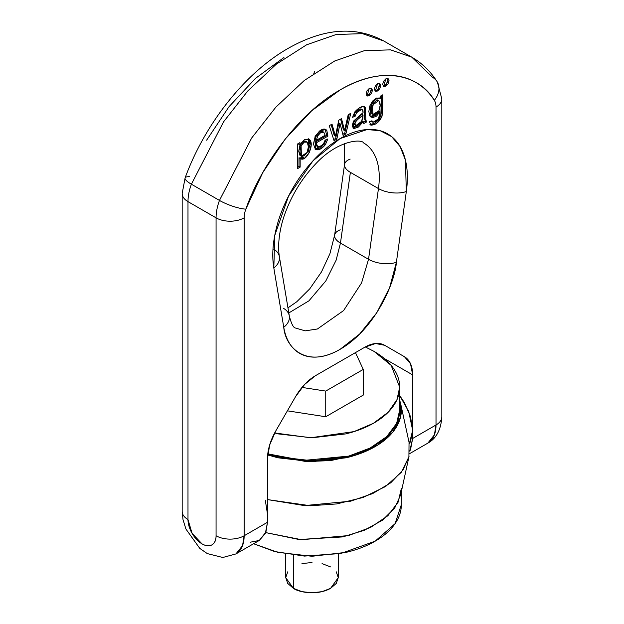 <?xml version="1.0" encoding="UTF-8"?>
<svg xmlns="http://www.w3.org/2000/svg" width="624" height="624" viewBox="0 0 624 624"><rect width="100%" height="100%" fill="white"/><g stroke="black" fill="none" stroke-linecap="round" stroke-linejoin="round"><path stroke-width="0.94" d="M375.172 541.164L395.07 523.676L401.341 504.683C401.341 511.524 399.079 518.107 394.54 524.425C390.008 530.743 383.549 536.32 375.172 541.164C366.795 546 357.139 549.728 346.187 552.341L312 556.273L277.813 552.341L253.601 543.73L274.576 551.522L304.442 556.085L340.844 553.504L375.172 541.164M401.341 488.475L398.143 502.156L387.832 515.752L370.586 527.42L348.403 535.579L301.579 539.705L265.723 532.6L299.029 539.51L342.724 536.913L364.354 530.275L382.387 520.244L394.735 507.944L400.647 494.91L409.04 456.339L403.065 469.895L390.725 482.804L372.614 493.615L350.571 501.189L304.504 505.604L267.493 499.582L310.502 505.76L336.757 503.927L363.004 497.484L385.585 486.494L401.341 472.274L408.915 456.877L409.04 442.26L400.819 404.485M293.428 555.149L293.428 588.362C298.116 591.926 316.571 596.146 330.572 588.362L338.263 577.637L336.266 583.44L330.572 588.362L322.054 591.646L312 592.8L301.946 591.646L293.428 588.362L293.428 555.149M285.737 553.995L285.737 577.637L293.428 588.362L287.734 583.44L285.737 577.637L287.734 571.834M301.946 563.628L312 562.474M322.054 563.628L330.572 566.912M336.266 571.834L338.263 577.637L338.263 553.995M267.68 454.919L277.813 457.782L312 461.705L346.187 457.782C357.139 455.161 366.795 451.433 375.172 446.597C383.549 441.761 390.008 436.184 394.54 429.866C399.079 423.54 401.341 416.965 401.341 410.124L399.688 400.195M399.688 410.124C399.688 416.84 397.465 423.298 393.011 429.499C388.565 435.7 382.231 441.176 374.002 445.918C365.781 450.668 356.304 454.327 345.556 456.893L312 460.754L278.444 456.893L267.79 453.851L303.139 460.489L348.73 456.097L370.141 448.024L386.724 436.621L396.622 423.4L399.688 410.124L399.688 387.161L396.973 399.656L388.222 412.191L373.417 423.29L353.933 431.621L310.588 437.775L274.646 432.962L278.444 433.93L312 437.783L345.556 433.93C356.304 431.363 365.781 427.705 374.002 422.955C382.231 418.213 388.565 412.737 393.011 406.528C397.465 400.327 399.688 393.869 399.688 387.161C399.688 380.445 397.465 373.987 393.011 367.786C388.565 361.585 382.231 356.109 374.002 351.359L391.131 365.336L399.688 387.161M365.274 346.944L374.002 351.359L365.29 346.944M363.262 395.086L325.736 416.754L287.383 410.826L325.736 416.754L325.736 391.084L301.993 387.41L325.736 391.084L363.262 369.424L355.462 352.607L363.262 369.424L363.262 395.086L363.262 369.424L325.736 391.084L325.736 416.754L363.262 395.086M399.688 400.241L400.647 403.689L400.436 417.464L392.964 431.933L377.59 445.146L355.836 455.068L330.97 460.528L306.548 461.612L267.68 454.912M189.688 176.709A19.851 4.61 -159.7 0 0 185.094 177.949L182.177 193.526A19.851 11.466 0 0 0 187.988 201.63A19.851 11.466 180 0 1 182.177 193.526L182.177 511.438L183.004 519.558L185.913 529.027L199.789 548.402L207.308 553.597L222.807 557.489L235.919 553.933A39.71 22.924 -120 0 0 244.148 535.759L242.541 545.633L235.919 553.933L259.272 540.454L265.894 532.155L267.493 522.272L267.493 458.702L267.493 522.272L244.148 535.759A19.851 11.466 180 0 1 216.068 535.759A19.851 11.466 60 0 1 202.028 543.863A19.851 11.466 60 0 1 187.988 519.542A19.851 11.466 180 0 1 182.177 511.438A19.851 11.466 0 0 0 187.988 519.542L187.988 201.63A39.71 22.924 -60 0 1 191.389 184.213A19.851 4.61 -159.7 0 1 185.094 177.949A19.851 4.61 20.3 0 0 191.389 184.213A39.71 22.924 120 0 0 187.988 201.63L216.068 217.846L216.068 535.759C216.068 540.236 214.695 543.262 211.957 544.846C209.212 546.429 205.904 546.101 202.028 543.863L192.098 533.38L187.988 519.542L187.988 201.63L216.068 217.846A39.71 22.924 -60 0 1 219.461 200.421L191.389 184.213L223.564 121.836L247.775 90.964L276.19 64.272L306.602 44.803L336.203 34.499L362.45 33.649L383.69 40.942L362.45 33.649L336.203 34.499L306.602 44.803L276.19 64.272L247.775 90.964L223.564 121.836L191.389 184.213L219.461 200.421L251.644 138.044L275.847 107.172L304.27 80.488L334.675 61.012L364.283 50.708L390.53 49.858L411.77 57.151L432.611 77.36A19.851 15.538 147.2 0 1 436.964 81.455A19.851 15.538 147.2 0 1 434.312 100.324C429.71 93.179 424.07 87.524 417.378 83.351C410.693 79.17 403.205 76.627 394.914 75.715C386.615 74.81 377.816 75.559 368.511 77.977C359.206 80.395 349.729 84.388 340.08 89.957L311.641 110.807L285.246 139.035L262.774 172.606L245.84 209.134A19.851 11.466 120 0 0 244.148 217.846L244.148 535.759L267.493 522.272L265.356 533.45L259.272 540.454L250.162 542.225M295.526 328.037L305.198 330.853L317.421 328.988L343.582 310.58L361.585 282.906L368.534 259.303A19.851 9.298 8 0 0 396.396 262.244A19.851 9.298 -172 0 1 368.534 259.303L340.454 243.095L350.384 172.357L340.454 243.095A19.851 9.298 -172 0 1 334.62 235.201A19.851 9.298 8 0 0 340.454 243.095L336.11 260.239L325.814 280.956L308.935 300.83L288.811 312.959L308.935 300.83L325.814 280.956L336.11 260.239L340.454 243.095L368.534 259.303L378.464 188.573A75.278 43.462 -60 0 0 363.886 143.091A75.278 43.462 -60 0 1 378.464 188.573L350.384 172.357L378.464 188.573A19.851 9.298 8 0 0 406.325 191.506L396.396 262.244L389.61 287.719L376.841 312.655L359.635 334.058L340.08 349.331C333.356 353.215 326.836 355.649 320.518 356.639C314.2 357.638 308.467 357.123 303.319 355.103C298.163 353.09 293.912 349.69 290.55 344.908C287.188 340.127 284.926 334.246 283.756 327.28L273.827 268C272.103 257.696 272.524 246.254 275.098 233.68C277.672 221.107 282.157 208.572 288.545 196.092C294.934 183.604 302.64 172.333 311.649 162.279C320.658 152.225 330.135 144.331 340.08 138.59C350.017 132.85 359.494 129.808 368.511 129.457C377.52 129.106 385.219 131.485 391.607 136.586C398.003 141.687 402.48 149.042 405.054 158.652C407.628 168.254 408.049 179.205 406.325 191.506L405.421 160.079L400.171 146.671L391.607 136.586L380.281 130.775L367.169 129.527L340.08 138.59L312.983 160.813L288.545 196.092L274.739 235.529L273.827 268A19.851 13.276 -9.5 0 0 279.38 256.69A19.851 13.276 170.5 0 1 273.827 268L283.756 327.28A19.851 13.276 -9.5 0 0 289.31 315.962A19.851 13.276 170.5 0 1 283.756 327.28C285.254 346.624 305.612 369.322 340.08 349.331C374.548 329.519 394.898 283.319 396.396 262.244L406.325 191.506A19.851 9.298 -172 0 1 378.464 188.573L368.534 259.303L361.585 282.906L343.582 310.58L317.421 328.988L305.198 330.853L295.526 328.037C293.389 327.811 291.314 323.762 289.302 315.892L279.373 256.62C277.095 242.525 280.558 224.819 285.683 211.739C292.523 193.807 302.297 178.09 315.026 164.588C337.662 139.643 362.076 138.871 363.675 142.966M206.622 140.189L229.086 106.61L255.489 78.39L283.92 57.533M384.54 345.228L404.438 356.717A39.71 22.924 -60 0 1 412.659 374.891L384.4 358.582L412.659 374.891L412.659 430.357L410.522 441.535L409.328 443.758L412.659 430.357L412.659 374.891L410.522 363.722L404.438 356.717L384.54 345.228M436.964 81.463C430.381 71.222 421.98 63.118 411.77 57.151L390.53 49.858L364.283 50.708L334.675 61.012L304.27 80.488L275.847 107.172L251.644 138.044L219.461 200.421A19.851 4.61 20.3 0 0 245.84 209.134C259.522 169.369 296.197 114.621 340.08 89.957C383.963 63.952 420.638 76.346 434.312 100.324A19.851 11.466 -60 0 1 436.012 107.071A19.851 11.466 0 0 0 441.823 98.966A19.851 11.466 180 0 1 436.012 107.071L436.012 424.983A39.71 22.924 60 0 1 427.783 443.165L434.405 434.866L436.012 424.983L412.659 438.469L409.75 451.16L410.522 449.639L412.659 438.469L412.659 430.357L408.736 411.567L399.688 395.546L404.438 402.683L410.522 416.715L412.659 430.357L412.659 438.469L436.012 424.983L436.012 107.071A19.851 11.466 120 0 0 434.312 100.324A19.851 15.538 -32.8 0 0 437.089 81.666M315.393 375.742L364.759 347.24A39.71 22.924 -60 0 1 384.618 345.275L375.508 343.504L364.759 347.24L315.393 375.742A39.71 22.924 -60 0 0 295.542 396.7L304.652 384.415L315.393 375.742M275.722 431.028L295.542 396.7L275.722 431.028A39.71 22.924 -60 0 0 267.493 458.702L269.63 445.06L275.722 431.028M267.493 514.168L265.356 500.526M344.542 164.471A19.851 9.298 8 0 0 350.384 172.357A19.851 9.298 -172 0 1 344.542 164.471A19.851 9.298 -172 0 1 350.173 159.089M334.62 235.201A19.851 9.298 -172 0 1 340.244 229.819M313.825 73.406L314.668 71.409M297.492 144.035L299.918 142.631L299.918 144.932L304.457 139.612L309.332 139.339L304.457 139.612L299.918 144.932L298.748 144.253L298.748 143.309L298.748 144.253L299.918 144.932L299.918 142.631L297.492 144.035L297.492 168.667L297.492 144.035M316.555 135.166C318.287 132.343 320.284 131.118 322.53 131.492L323.989 132.296L322.53 131.492L319.34 132.14L316.555 135.166L317.725 135.845C319.457 133.021 321.454 131.789 323.7 132.163L325.19 135.221L323.7 132.163L320.51 132.818L317.725 135.845L316.321 140.338L317.725 135.845L316.555 135.166L315.151 139.667L316.555 135.166M370.531 116.883L378.791 111.205L379.961 111.883L378.565 118.81L379.743 115.799L379.961 111.883L376.436 116.189L372.466 117.686L369.751 115.916L368.831 111.501L369.782 106.041L372.489 101.15L376.584 98.046L380.211 98.413L380.211 96.275L382.66 94.856L382.621 111.992L381.997 116.298L377.489 122.655L375.164 124.192L371.132 125.174L369.361 121.813L371.943 120.775L372.988 122.281L375.937 121.274L378.565 118.81L372.988 122.281L371.818 121.61M335.423 136.219L338.754 120.214L341.492 118.63L344.573 130.549L348.192 114.761L350.797 113.256L345.875 133.895L343.114 135.486L340.025 123.568L338.793 122.928L335.673 138.434L333.7 139.573L335.673 138.434L336.843 139.105L334.066 140.712L329.254 125.697L332.015 124.106L335.423 136.219L334.253 135.548L331.165 124.589L334.253 135.548L335.423 136.219L338.754 120.214L341.492 118.63L343.598 126.734L342.428 126.056L343.403 129.87L342.428 126.056L343.598 126.734L344.573 130.549L348.192 114.761L350.797 113.256L345.875 133.895L344.705 133.216L342.802 134.316L344.705 133.216L349.253 114.153L344.705 133.216L345.875 133.895L343.114 135.486L340.025 123.568L338.793 122.928L335.673 138.434L336.843 139.105L334.066 140.712L329.254 125.697L332.015 124.106L335.423 136.219M300.222 158.387C305.651 163.301 315.385 144.378 309.332 139.339L308.162 138.661L309.332 139.339L311.119 145.057L309.254 152.74L304.707 158.067L300.152 158.426L298.982 157.755L298.982 166.46L297.492 167.318L298.982 166.46L299.052 157.708L300.222 158.387L298.982 157.755L300.152 158.426L300.152 167.131L297.492 168.667L300.152 167.131L298.982 166.46L300.152 167.131L300.152 158.426L300.713 158.746M372.996 114.395L371.826 113.716L371.163 104.653L377.473 99.926L378.924 100.784L376.475 100.55L373.753 102.726L371.584 111.041C371.779 113.654 372.707 114.863 374.369 114.66L376.724 113.506L378.862 110.846L372.996 114.395L372.333 105.331L378.643 100.597M357.154 118.295L361.897 114.364L363.067 115.042L361.561 121.54L362.809 118.615L363.067 115.042L356.639 120.362L354.994 123.279L355.766 125.424L358.535 124.605L361.561 121.54C359.424 124.355 357.49 125.65 355.766 125.424L354.432 124.667L353.824 122.608L355.469 119.691M355.766 125.424L355.766 125.424C352.201 123.201 359.642 117.874 363.067 115.042L361.897 114.364C358.472 117.203 351.031 122.522 354.596 124.745M315.44 149.425L314.925 136.859L319.597 130.954L325.744 129.511L326.812 130.471L325.642 129.792L326.812 130.471L327.92 136.126L326.75 135.447L325.135 129.246L326.75 135.447L315.003 142.233L316.485 145.883L317.655 146.562L320.51 146.453L323.513 143.824L325.096 140.15L327.834 138.957L325.393 144.643L320.112 149.152L315.44 149.425L313.451 143.988L315.315 136.048L320.674 130.244C323.396 128.638 325.439 128.708 326.812 130.471L327.92 136.126L316.173 142.912L317.655 146.562L316.173 142.912L315.003 142.233L316.173 142.912L327.92 136.126L326.75 135.447L315.003 142.233L316.485 145.883L317.655 146.562C319.543 147.311 321.493 146.398 323.513 143.824L325.096 140.15L327.834 138.957L325.393 144.643L324.223 143.965L318.942 148.473L315.042 149.12L324.223 143.965L326.329 139.612L324.223 143.965L325.393 144.643C321.734 149.027 318.419 150.618 315.44 149.425L315.596 149.526M323.076 131.804L323.7 132.163M363.067 112.663L360.773 114.605L363.067 112.663L362.996 110.791L362.552 109.871L361.397 109.574L358.894 110.651L356.538 112.726L355.173 116.197L352.576 117.312L354.775 111.938L359.369 107.905L363.8 106.298L365.422 107.648L365.851 119.886L366.584 121.937L363.792 123.552L363.246 121.672L358.433 127L353.98 128.599L352.123 125.986L353.496 121.134L360.773 114.605L353.496 121.134L353.285 128.349L363.246 121.672L363.792 123.552L366.584 121.937L365.414 121.259L363.371 122.437L365.414 121.259L364.681 119.207L365.851 119.886L365.422 107.648L363.8 106.298C360.937 106.548 357.934 108.428 354.775 111.938L352.576 117.312L355.173 116.197L356.538 112.726L361.397 109.574L362.552 109.871L363.067 112.663M340.025 123.568L336.843 139.105L339.963 123.607L338.793 122.928L340.025 123.568M384.688 85.55L385.858 86.221L383.596 86.447L385.858 78.85L388.112 78.624L385.858 86.221L383.596 86.447L382.66 84.38L383.596 81.229L385.858 78.85L388.112 78.624L389.048 80.691L388.112 83.842L385.858 86.221L384.688 85.55A4.516 2.605 120 0 0 387.878 80.012M376.319 121.984L373.994 123.513L369.962 124.504L371.132 125.174L369.361 121.813L371.943 120.775L372.988 122.281M368.082 95.137L369.252 95.807L366.99 96.034L369.252 88.436L371.506 88.21L369.252 95.807L366.99 96.034L366.054 93.967L366.99 90.823L369.252 88.436L371.506 88.21L372.442 90.277L371.506 93.428L369.252 95.807L368.082 95.137A4.516 2.605 120 0 0 371.272 89.606M376.381 90.34L377.551 91.018L375.297 91.244L377.551 83.639L379.813 83.421L377.551 91.018L375.297 91.244L374.361 89.17L375.297 86.026L377.551 83.639L379.813 83.421L380.749 85.488L379.813 88.631L377.551 91.018L376.381 90.34A4.516 2.605 120 0 0 379.579 84.809M364.556 113.872L363.956 106.322L365.422 107.648L364.252 106.977L364.681 119.207L365.851 119.886L366.584 121.937L365.414 121.259L364.681 119.207M352.825 116.025L354.003 115.518L355.368 112.055L357.724 109.98L360.227 108.896L361.382 109.192L360.227 108.896L361.397 109.574L360.227 108.896L355.368 112.055L356.538 112.726L355.368 112.055L354.003 115.518L355.173 116.197L354.003 115.518L352.825 116.025M357.263 126.321L362.076 120.994L352.81 127.928M340.626 119.129L342.428 126.056L340.626 119.129M362.076 120.994L363.246 121.672L362.076 120.994M300.862 155.805L300.23 155.579L299.933 145.197L301.103 145.868L299.887 151.928L301.119 156.055L304.138 155.93L307.18 152.412L301.4 156.25L301.103 145.868C303.131 142.155 305.167 140.907 307.226 142.139L304.153 142.155L301.103 145.868L299.933 145.197L298.717 151.25L299.949 155.376M303.537 157.388L300.074 158.301L308.513 151.18L308.287 138.77M308.084 152.061L309.949 144.378L308.162 138.661M302.983 141.476L299.933 145.197C301.961 141.476 303.997 140.236 306.056 141.461L302.983 141.476M378.862 110.846L380.172 105.362L378.924 100.784C380.617 103.475 380.593 106.829 378.862 110.846M343.403 129.87L344.573 130.549L343.403 129.87M370.523 124.964L371.132 125.174C375.898 124.808 379.517 121.852 381.997 116.298C382.723 110.3 382.941 103.155 382.66 94.856L380.211 96.275L380.211 98.413L378.979 97.765L380.149 98.444L379.642 98.077L374.322 99.395L370.048 105.323L371.093 117.289L379.961 111.883L378.791 111.205L375.266 115.51L371.296 117.008M371.132 125.174L369.962 124.504C374.728 124.137 378.347 121.181 380.827 115.627L381.997 116.298L380.827 115.635L381.49 95.534L381.451 111.322L380.827 115.627M307.18 152.412L308.396 146.687L307.226 142.139C308.802 144.752 308.794 148.177 307.18 152.412M316.532 145.915L317.655 146.562M315.151 139.667L316.321 140.338L325.19 135.221L316.321 140.338L315.151 139.667M377.754 100.113L375.305 99.879L372.583 102.055L370.414 110.362M305.666 141.172L307.226 142.139M361.179 109.028L362.552 109.871M436.012 424.983A19.851 11.466 0 0 0 441.823 416.879A19.851 11.466 180 0 1 436.012 424.983M245.84 209.134A19.851 4.61 -159.7 0 1 219.461 200.421A39.71 22.924 120 0 0 216.068 217.846A19.851 11.466 0 0 0 244.148 217.846A19.851 11.466 -60 0 1 245.84 209.134M244.148 217.846A19.851 11.466 180 0 1 216.068 217.846L216.068 535.759A19.851 11.466 0 0 0 244.148 535.759L244.148 217.846M273.616 249.101A19.851 13.276 170.5 0 1 279.38 256.69M283.546 308.373A19.851 13.276 170.5 0 1 289.31 315.962M401.341 504.683L401.341 491.704M411.77 57.151L383.69 40.942C352.209 24.032 319.745 30.802 289.364 47.689C245.684 72.017 204.992 123.443 185.102 177.934M287.953 307.866L296.767 301.759L309.761 288.834L321.5 271.885L329.924 253.687L334.62 235.17L344.549 164.432L344.635 143.536M300.23 155.579L301.4 156.25M437.432 82.251L441.823 98.966L441.823 416.879C441.004 429.718 436.324 438.477 427.783 443.165L409.508 453.718"/></g></svg>
